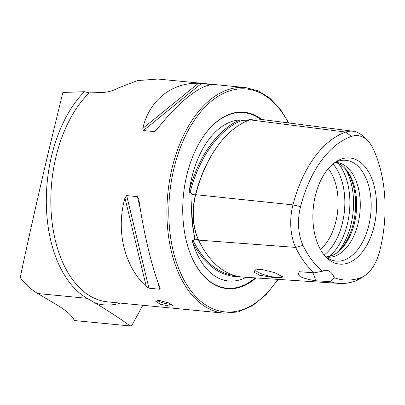 <?xml version="1.0" encoding="UTF-8"?>
<svg xmlns="http://www.w3.org/2000/svg" width="405" height="405" viewBox="0 0 405 405"><rect width="100%" height="100%" fill="white"/><g stroke="black" fill="none" stroke-linecap="round" stroke-linejoin="round"><path stroke-width="0.61" d="M248.219 120.513L245.815 120.204L251.232 119.47M245.815 120.204L243.025 120.457L240.119 119.936A112.428 66.572 95.5 0 0 189.444 189.813A80.858 47.876 -84.5 0 1 192.274 175.567A80.858 47.876 -84.5 0 1 240.119 119.936M243.344 120.472L243.025 120.457M249.981 119.86A112.225 66.45 95.5 0 0 195.721 194.678A46.595 27.591 95.5 0 0 198.607 240.124A112.225 66.45 95.5 0 0 243.243 277.101L339.112 283.404A109.228 64.673 95.5 0 0 355.236 281.116A43.598 25.819 95.5 0 0 359.625 278.949L364.439 275.845A39.675 23.49 95.5 0 0 379.627 251.368A105.305 62.35 95.5 0 0 373.111 148.665A39.675 23.49 -84.5 0 0 367.32 140.317L363.194 136.348A43.598 25.819 -84.5 0 0 353.165 131.245L257.874 118.984A46.595 27.591 -84.5 0 0 249.981 119.86L345.779 132.065A109.228 64.673 95.5 0 0 292.967 204.889A43.598 25.819 95.5 0 0 295.665 247.409A109.228 64.673 95.5 0 0 314.336 272.843L322.648 271.168A18.129 10.732 95.5 0 1 326.602 270.332A18.129 10.732 95.5 0 1 334.211 277.708A105.305 62.35 95.5 0 0 360.445 277.82A39.675 23.49 95.5 0 0 364.439 275.845M189.444 189.813C189.079 191.13 189.251 192.076 189.965 192.648L190.871 192.38L191.935 194.511L192.026 198.784C191.55 212.453 192.34 224.836 194.385 235.933L194.77 239.198L193.929 240.61L192.988 240.271C192.345 240.767 192.279 241.582 192.8 242.722A112.428 66.572 95.5 0 0 239.492 276.676M288.861 122.968L280.139 108.889L269.76 98.045L258.076 90.836L245.501 87.561A113.314 67.093 95.5 0 0 172.758 165.377A113.314 67.093 95.5 0 0 223.6 313.126L107.512 301.852A113.314 67.093 -84.5 0 1 56.67 154.102A113.314 67.093 -84.5 0 1 89.216 92.882L84.412 91.712A115.577 68.435 95.5 0 0 52.285 153.1A115.577 68.435 95.5 0 0 87.181 298.333L95.509 303.213C108.494 310.989 120.062 318.573 130.213 325.964L132.05 325.063L142.823 305.279M130.213 325.964L74.333 320.537L73.897 319.667C71.655 315.227 65.838 310.21 56.442 304.621L37.726 293.529C31.57 289.869 25.743 284.568 20.25 277.633C24.781 255.069 37.974 196.243 48.261 152.71L62.851 92.451L84.412 91.712M171.76 304.368A9.067 1.858 14.4 0 1 169.933 304.282A9.067 1.858 14.4 0 1 157.221 300.475M159.58 300.49L168.774 302.955L173.249 305.76L169.467 306.084L160.142 304.175L155.687 301.254L159.58 300.49M276.807 278.124L283.009 277.066L274.732 272.631L261.195 269.284L254.892 270.024L254.467 272.474L259.711 275.243L276.807 278.124M255.793 269.644A13.826 2.835 -165.6 0 0 255.727 269.801A13.826 2.835 -165.6 0 0 262.536 274.17A13.826 2.835 -165.6 0 0 276.661 277.501A13.826 2.835 -165.6 0 0 282.508 276.676A13.826 2.835 -165.6 0 0 282.528 276.544M246.184 277.293A80.858 47.876 -84.5 0 1 244.939 277.911A80.858 47.876 -84.5 0 1 192.8 242.722M261.792 119.485A88.609 52.468 95.5 0 0 203.082 136.895A88.609 52.468 95.5 0 0 187.318 173.102A88.609 52.468 95.5 0 0 191.464 256.547A88.609 52.468 95.5 0 0 256.036 277.941M320.416 249.47A47.593 28.178 95.5 0 0 335.659 222.325A47.593 28.178 95.5 0 0 328.263 168.652M335.178 253.986A48.899 28.952 95.5 0 0 353.094 224.35A48.899 28.952 95.5 0 0 343.617 167.057M325.954 256.871A47.593 28.178 95.5 0 0 335.978 253.489A47.593 28.178 95.5 0 0 354.198 224.122A47.593 28.178 95.5 0 0 344.311 167.7A47.593 28.178 95.5 0 0 335.122 162.451M326.131 257.008A47.593 28.178 95.5 0 0 327.281 257.16A47.593 28.178 95.5 0 0 357.833 224.476A47.593 28.178 95.5 0 0 336.479 162.425A47.593 28.178 95.5 0 0 335.325 162.349M325.306 256.35A50.625 29.975 95.5 0 0 330.298 259.509A50.625 29.975 95.5 0 0 368.58 226.299A50.625 29.975 95.5 0 0 339.891 160.699A50.625 29.975 95.5 0 0 334.383 162.835M315.632 194.582A53.318 31.57 95.5 0 0 326.714 257.798A53.318 31.57 95.5 0 0 373.785 227.488A53.318 31.57 95.5 0 0 368.788 172.231A53.318 31.57 95.5 0 0 336.044 161.686A53.318 31.57 95.5 0 0 315.632 194.582M156.684 129.721C177.081 103.376 199.533 85.171 212.296 84.635L198.445 83.288C171.517 82.453 149.06 100.658 142.828 128.375L143.39 130.552L154.097 131.59L155.469 130.987L156.684 129.721M212.296 84.635L211.982 84.665M89.216 92.882L103.057 92.497C108.697 92.001 113.759 90.502 118.25 87.996L137.482 80.61L157.727 79.036L245.501 87.561M160.107 287.899C152.315 269.087 143.719 233.315 138.819 199.295L137.396 196.633L126.689 195.595L124.963 197.954C115.698 230.597 124.294 266.363 146.256 286.553L148.944 288.193L159.646 289.231L160.107 287.899L160.233 288.259M322.648 271.168A105.305 62.35 95.5 0 1 303.016 245.324A39.675 23.49 95.5 0 1 300.561 206.626A105.305 62.35 95.5 0 1 351.474 136.419A39.675 23.49 -84.5 0 1 367.32 140.317M334.211 277.708L329.898 281.652L315.429 280.736C309.516 279.82 304.489 278.478 300.353 276.711C298.252 274.96 297.974 273.299 299.518 271.73L314.336 272.843M329.898 281.652A109.228 64.673 95.5 0 0 339.112 283.404M351.474 136.419L345.779 132.065A43.598 25.819 -84.5 0 1 353.165 131.245M315.429 280.736A18.129 10.732 95.5 0 0 312.731 272.722M192.026 198.784A81.78 48.423 95.5 0 0 194.385 235.933M37.726 293.529L87.181 298.333M191.403 256.395A88.189 52.22 95.5 0 0 255.201 277.886M288.34 122.902A111.952 66.288 95.5 0 0 174.59 165.903A111.952 66.288 95.5 0 0 194.906 295.599A111.952 66.288 95.5 0 0 277.703 279.364M324.167 255.028A52.397 31.028 95.5 0 0 342.139 224.183A52.397 31.028 95.5 0 0 333.016 163.914M329.447 256.37A54.391 32.203 95.5 0 0 347.08 225.17A54.391 32.203 95.5 0 0 338.453 163.615M338.195 251.571A54.391 32.203 95.5 0 0 350.74 225.524A54.391 32.203 95.5 0 0 346.113 170.004M120.381 303.102A116.67 69.083 -84.5 0 1 95.509 303.213M303.016 245.324L295.665 247.409L198.607 240.124M360.445 277.82L355.236 281.116M192.988 240.271A111.522 66.035 95.5 0 0 234.652 275.572M218.249 145.213A111.34 65.924 95.5 0 0 195.458 194.881A45.714 27.064 95.5 0 0 198.288 239.461A111.34 65.924 95.5 0 0 198.733 240.388M198.303 239.461A0.906 0.516 -25.3 0 0 198.288 239.461L194.77 239.198M242.453 120.27A111.522 66.035 95.5 0 0 189.965 192.648M195.478 194.881L191.935 194.511M300.561 206.626L292.967 204.889L195.721 194.678M260.668 119.343A88.189 52.22 95.5 0 0 202.991 137.032M154.097 131.59L157.175 129.094M143.39 130.552L201.513 83.43M142.828 128.375L198.445 83.288M159.646 289.231L157.996 282.356M140.241 208.469L137.396 196.633M148.944 288.193L126.689 195.595M146.256 286.553L124.963 197.954M223.6 313.126L238.211 311.936L252.593 305.669L266.1 294.648L278.149 279.394"/></g></svg>

